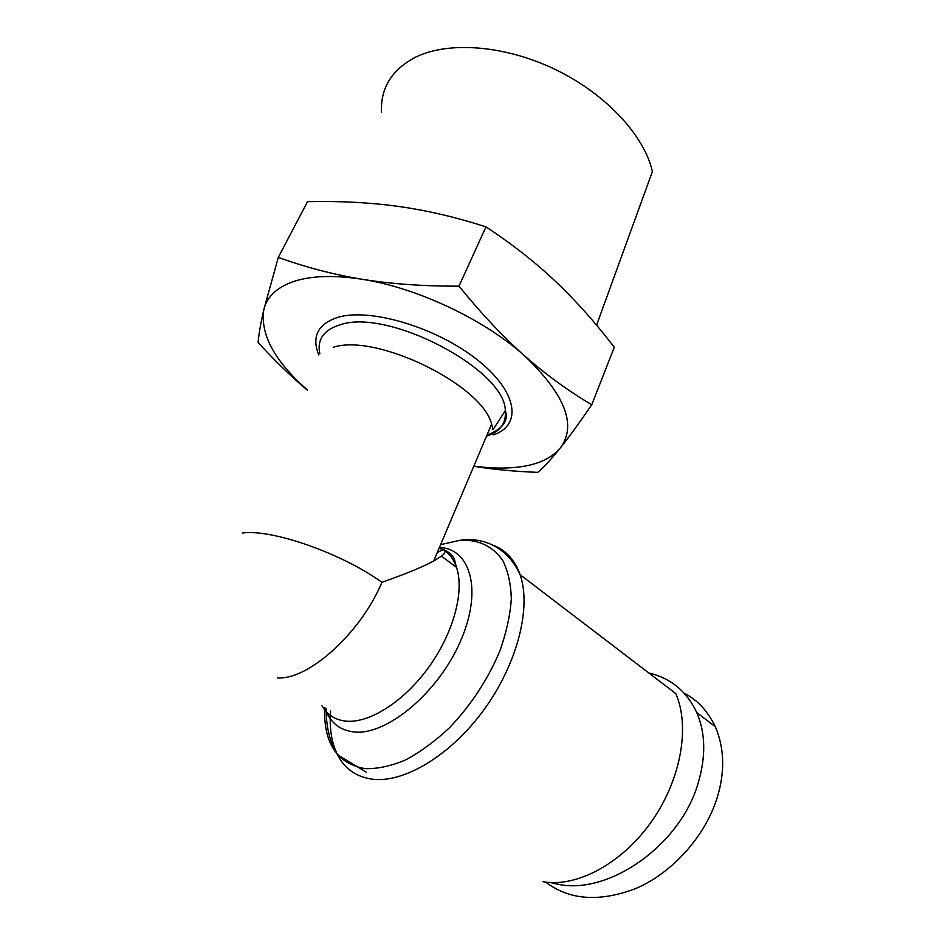 <?xml version="1.0" encoding="UTF-8"?>
<svg xmlns="http://www.w3.org/2000/svg" width="945" height="945" viewBox="0 0 945 945"><rect width="100%" height="100%" fill="white"/><g stroke="black" fill="none" stroke-linecap="round" stroke-linejoin="round"><path stroke-width="1.42" d="M684.31 693.311C697.162 699.654 707.51 710.805 715.365 726.74C724.413 748.239 725.063 771.746 717.302 797.297C704.32 839.219 669.025 874.976 634.804 888.902C598.858 902.274 569.126 899.994 545.619 882.087M648.79 672.958C670.796 678.132 686.791 691.338 696.772 712.577C705.596 733.131 706.021 756.756 698.048 783.452C680.081 845.669 608.32 895.328 557.786 884.225L550.238 882.524M330.561 711.006C329.25 728.146 331.577 742.758 337.554 754.831C344.807 768.947 356.489 777.073 372.625 779.223C404.838 783.169 451.993 754.453 484.915 708.419C517.919 662.421 531.433 606.867 520.093 574.678L675.722 693.524C690.204 726.114 681.274 779.164 651.731 821.264C622.271 863.423 576.663 887.827 543.009 881.697M307.326 390.131C291.332 376.712 274.936 360.848 258.127 342.551C258.788 334.187 260.678 323.273 263.797 309.806L278.302 257.359C305.188 267.163 333.195 274.487 362.325 279.307C334.4 274.983 311.649 275.668 294.072 281.362C276.932 287.268 266.833 296.742 263.797 309.806C260.123 334.424 274.664 361.155 307.397 389.99M473.847 466.098C490.656 468.425 505.894 468.696 519.561 466.936C538.178 464.479 551.738 458.183 560.243 448.06C551.656 458.691 544.19 466.795 537.835 472.358C514.682 471.496 493.325 469.464 473.764 466.287M591.759 404.732C579.344 422.923 568.843 437.358 560.243 448.06C577.135 425.392 565.193 394.597 524.416 355.698C545.962 374.645 568.406 390.994 591.759 404.732L614.274 347.276C595.669 322.895 576.143 300.983 555.684 281.539C535.248 262.237 512.013 244.023 485.966 226.871C455.939 217.173 426.644 210.345 398.117 206.376C369.471 202.478 339.267 200.919 307.503 201.687L278.302 257.359M381.532 112.384C380.351 87.944 391.868 69.457 416.083 56.924C449.371 40.848 506.012 45.372 556.381 70.013C606.773 94.642 644.466 136.009 652.393 171.553L596.578 325.21M319.823 353.832C316.882 339.586 323.627 329.923 340.058 324.808C388.041 307.822 505.351 369.767 505.315 410.638L492.995 429.739L491.613 424.104C482.293 384.958 376.275 332.983 333.219 347.287M524.416 355.698C484.395 319.611 417.241 287.788 362.325 279.307C391.478 283.996 423.691 286.276 458.986 286.146C481.17 313.48 502.976 336.656 524.416 355.698M485.966 226.871L458.986 286.146M491.613 424.104L433.696 561.011L441.433 556.18C445.296 553.156 445.969 551.029 443.465 549.813L439.106 548.242M433.696 561.011C422.817 566.894 405.559 573.993 381.934 582.309C360.6 633.268 308.082 680.447 277.346 677.86M381.934 582.309C341.995 553.368 271.794 528.81 242.381 533.015M443.831 549.423L437.334 552.412M440.618 544.651L460.38 540.209C478.572 539.489 492.652 546.163 502.622 560.243C507.997 570.874 510.891 583.774 511.316 598.941C510.194 615.16 506.414 632.406 499.976 650.703C488.092 679.03 471.401 704.58 449.891 727.355C435.397 740.986 420.679 751.83 405.736 759.874C391.076 766.064 377.527 768.994 365.065 768.639C337.648 763.796 324.147 744.14 324.56 709.671M462.129 539.89C483.202 537.705 507.146 546.434 520.093 574.678C514.73 559.735 505.693 549.919 492.971 545.206M324.761 707.392C329.592 722.264 339.538 730.473 354.611 732.021C387.249 735.269 438.256 692.472 460.309 641.62C482.777 590.814 470.893 548.75 439.449 547.427M443.465 549.813C449.407 553.605 453.742 559.452 456.47 567.331C464.538 590.672 454.037 631.567 429.656 665.953C405.334 700.363 370.712 722.949 346.933 721.212C335.569 720.279 327.218 715.082 321.891 705.608M493.184 434.936C522.396 425.545 518.025 391.797 477.107 359.667C436.555 327.407 369.967 307.562 337.802 317.355C317.898 323.97 311.519 336.491 318.678 354.907M486.982 435.054C502.657 429.042 508.764 420.891 505.315 410.638C506.437 423.195 500.165 431.723 486.486 436.224M326.214 711.668C326.438 728.311 330.218 742.699 337.554 754.831L366.447 772.254M696.772 712.577L715.365 726.74M439.153 548.124C455.596 553.404 454.002 559.393 456.47 567.331L441.433 556.18M326.214 711.361L326.226 708.313"/></g></svg>
